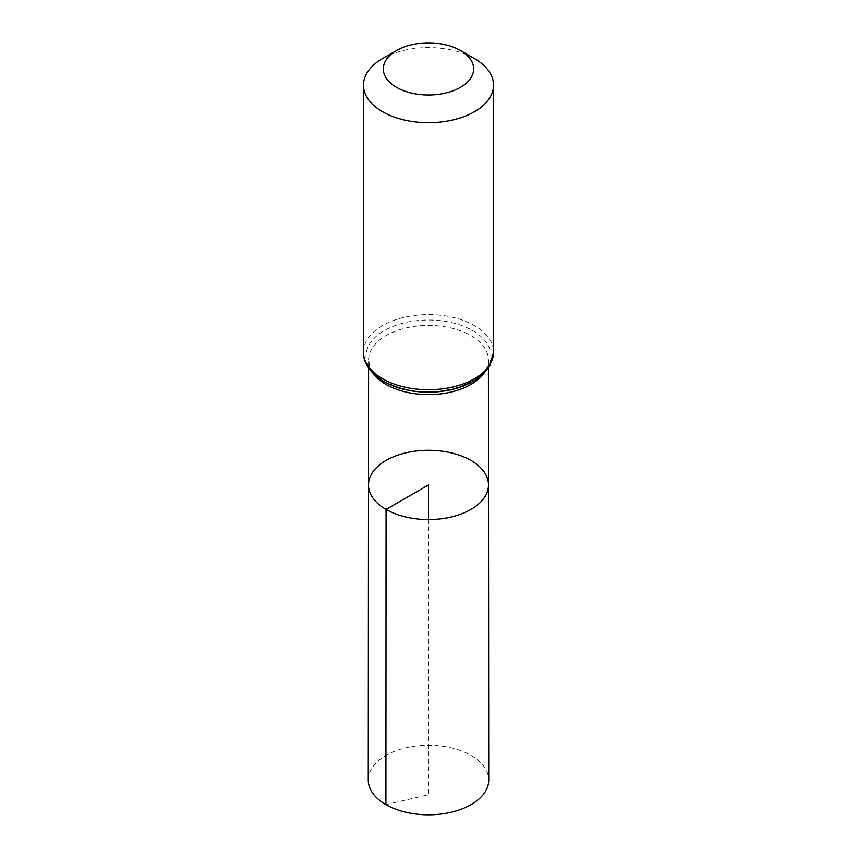 <?xml version="1.0" encoding="UTF-8"?>
<svg xmlns="http://www.w3.org/2000/svg" width="857" height="857" viewBox="0 0 857 857"><rect width="100%" height="100%" fill="white"/><g stroke="black" fill="none" stroke-linecap="round" stroke-linejoin="round"><path stroke-width="0.64" stroke-dasharray="4.29 3.21" d="M368.489 484.923A60.011 34.644 180 0 1 428.5 450.289A60.011 34.644 180 0 1 488.511 484.923M382.511 58.597A65.046 37.547 180 0 1 474.489 58.597M368.264 780.031A60.236 34.773 180 0 1 405.457 747.915A60.236 34.773 180 0 1 471.093 755.456A60.236 34.773 180 0 1 488.736 780.031M385.907 804.637L428.5 794.728L428.5 519.578M373.598 373.856A59.915 34.591 180 0 1 368.585 360.004A59.915 34.591 180 0 1 428.5 325.424A59.915 34.591 180 0 1 488.415 360.004A59.915 34.591 180 0 1 483.402 373.856M363.454 352.163A65.046 37.547 180 0 1 428.5 314.615A65.046 37.547 180 0 1 493.546 352.163M384.322 381.601A62.475 36.069 180 0 1 378.237 334.659A62.475 36.069 180 0 1 457.724 324.203A62.475 36.069 180 0 1 487.462 368.028M488.415 367.964L488.415 360.004C493.546 384.857 419.705 405.136 384.943 381.826C377.251 377.23 372.292 372.238 370.042 366.85L368.585 360.004L368.585 367.964"/><path stroke-width="1.29" d="M386.068 509.433A60.011 34.644 180 0 1 368.489 484.923A60.011 34.644 180 0 1 428.5 450.289A60.011 34.644 180 0 1 488.511 484.923A60.011 34.644 180 0 1 451.478 516.942A60.011 34.644 180 0 1 386.068 509.433A60.011 34.644 180 0 1 368.489 484.923L368.264 780.031A60.236 34.773 180 0 0 385.907 804.637A60.236 34.773 180 0 0 451.564 812.168A60.236 34.773 180 0 0 488.736 780.031L488.511 484.923A60.011 34.644 180 0 1 451.478 516.942A60.011 34.644 180 0 1 386.068 509.433M396.566 87.371A45.164 26.074 180 0 1 396.555 50.488A45.164 26.074 180 0 1 460.445 50.488A45.164 26.074 180 0 1 460.434 87.371A45.164 26.074 180 0 1 396.566 87.371M460.445 50.488L474.489 58.597A65.046 37.547 180 0 1 493.546 85.154A65.046 37.547 180 0 1 453.396 119.851A65.046 37.547 180 0 1 382.511 111.71A65.046 37.547 180 0 1 363.454 85.154A65.046 37.547 180 0 1 382.511 58.597L396.555 50.488M428.5 519.578L428.5 484.933L386.068 509.433L385.907 804.637M483.402 373.856A59.915 34.591 180 0 1 386.132 384.472A59.915 34.591 180 0 1 373.598 373.856M382.511 378.719A65.046 37.547 180 0 1 363.454 352.163C363.079 360.368 368.039 372.045 383.7 381.365C405.864 392.86 430.353 395.131 457.145 388.167L473.493 381.258L483.83 373.438L489.808 365.735L493.546 352.163A65.046 37.547 180 0 1 453.396 386.861A65.046 37.547 180 0 1 382.511 378.719M487.462 368.028A62.475 36.069 180 0 1 384.322 381.601M368.585 367.964L368.489 484.923M488.415 367.964L488.511 484.923M363.454 85.154L363.454 352.163M493.546 85.154L493.546 352.163"/></g></svg>
